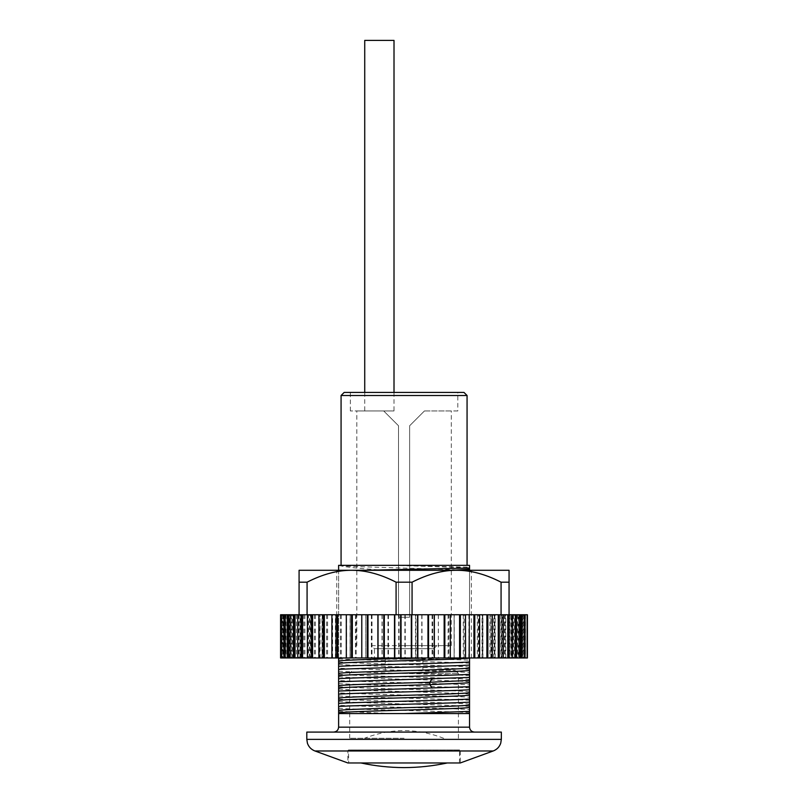<?xml version="1.0" encoding="UTF-8"?>
<svg xmlns="http://www.w3.org/2000/svg" width="808" height="808" viewBox="0 0 808 808"><rect width="100%" height="100%" fill="white"/><g stroke="black" fill="none" stroke-linecap="round" stroke-linejoin="round"><path stroke-width="0.61" stroke-dasharray="4.04 3.03" d="M280.578 657.975L527.422 657.975M505.808 657.975L505.808 614.747L510.919 614.747L510.919 657.975M282.628 657.975L287.355 657.975L282.628 657.975L282.628 614.747L283.648 614.747L283.648 657.975M284.982 657.975L289.436 657.975L284.982 657.975L284.982 614.747L283.699 614.747L283.699 657.975M291.981 657.975L293.859 657.975L290.133 657.975L291.981 657.975L291.981 614.747L293.859 614.747L291.981 614.747M299.202 657.975L297.758 657.975L299.202 657.975L299.202 614.747L300.526 614.747L299.081 614.747L299.081 570.286L351.581 570.286C337.532 570.226 322.695 574.195 307.08 582.184L299.081 582.184M308.454 657.975L307.394 657.975L308.454 657.975L308.454 614.747L309.333 614.747L307.394 614.747L308.454 614.747M319.574 657.975L318.857 657.975L319.574 657.975L320.079 614.747L318.857 614.747L319.574 614.747M332.341 657.975L332.573 614.747L331.906 614.747M346.501 657.975L346.501 614.747M361.792 657.975L361.782 614.747L361.792 657.975M450.268 657.975L450.319 614.747L450.268 657.975M465.297 657.975L465.297 614.747M479.477 657.975L478.851 657.975L479.477 657.975L479.477 614.747L479.134 657.975M491.991 657.975L490.931 657.975L491.991 657.975L491.991 614.747L491.506 657.975M502.798 657.975L501.212 657.975L502.798 657.975L502.798 614.747L502.182 614.747L502.182 657.975M511.676 657.975L509.495 657.975L511.676 657.975L511.676 614.747L510.949 614.747L510.949 657.975M518.463 657.975L515.615 657.975L518.463 657.975L518.463 614.747L517.635 614.747L517.635 657.975M523.029 657.975L519.453 657.975L523.029 657.975L523.029 614.747L522.109 614.747L522.109 657.975M525.271 657.975L520.948 657.975L525.271 657.975L525.271 614.747L524.281 614.747L524.281 657.975M454.106 657.975L454.106 614.747L454.207 657.975L454.217 614.747L448.814 614.747L448.814 657.975M404.071 657.975L469.539 657.975L404.071 657.975L469.539 660.146L469.539 657.975L471.387 657.975L469.539 657.975L469.539 570.286L338.613 570.286L471.387 570.286L469.539 570.286L469.539 565.347L338.613 565.347L338.613 570.286L336.754 570.286L338.613 570.286L338.613 657.975L336.754 657.975L338.613 657.975L338.613 570.286M321.978 657.975L321.978 614.747L335.936 614.747L335.492 657.975M350.268 657.975L350.268 614.747L335.492 614.747M350.086 657.975L350.086 614.747L415.958 614.747L415.958 657.975M396.082 614.747L307.08 614.747L396.082 614.747L396.082 582.184C380.386 574.175 365.559 570.206 351.581 570.286L456.571 570.286C442.521 570.226 427.685 574.195 412.07 582.184L396.082 582.184M291.839 657.975L291.839 614.747L302.535 614.747L300.657 614.747L300.657 657.975M311.837 657.975L311.837 614.747L300.657 614.747M311.837 614.747L310.524 614.747L310.524 657.975M323.049 657.975L323.049 614.747L310.524 614.747M323.049 614.747L322.21 614.747L322.21 657.975M350.268 614.747L350.106 657.975M365.751 614.747L365.782 657.975L365.751 614.747M448.814 614.747L415.958 614.747M502.798 614.747L502.182 614.747M454.106 614.747L464.095 614.747L464.095 657.975M468.751 657.975L469.185 614.747L464.095 614.747M468.751 614.747L478.205 614.747L478.205 657.975M482.022 657.975L482.022 614.747L482.952 614.747L478.205 614.747M482.022 614.747L490.87 614.747L490.87 657.975M493.678 657.975L493.678 614.747L495.233 614.747L490.87 614.747M493.678 614.747L501.849 614.747L501.849 657.975M505.808 614.747L501.849 614.747M511.232 657.975L511.232 614.747L514.464 614.747L510.919 614.747M511.232 614.747L517.918 614.747L517.918 657.975M516.787 657.975L516.787 614.747L521.029 614.747L517.918 614.747M516.787 614.747L522.695 614.747L522.695 657.975M520.049 657.975L520.049 614.747L525.372 614.747L522.695 614.747M520.049 614.747L525.16 614.747L525.16 657.975M520.948 657.975L520.948 614.747L525.271 614.747M527.422 614.747L525.16 614.747M520.948 614.747L524.281 614.747M523.029 614.747L522.109 614.747M518.463 614.747L517.635 614.747M511.676 614.747L510.949 614.747M332.038 657.975L332.341 614.747M307.08 614.747L307.08 582.184M289.436 657.975L289.436 614.747L284.658 614.747L284.658 657.975M289.436 614.747L284.982 614.747M287.355 657.975L287.355 614.747L282.628 614.747M287.355 614.747L283.648 614.747M287.648 657.975L287.648 614.747L280.578 614.747M287.648 614.747L284.658 614.747M290.325 657.975L290.325 614.747L283.699 614.747M290.325 614.747L287.113 614.747L287.113 657.975M295.314 657.975L295.314 614.747L287.113 614.747M295.314 614.747L292.799 614.747L292.799 657.975M291.839 614.747L292.799 614.747M412.07 614.747L412.07 582.184M501.071 614.747L501.071 582.184C485.376 574.175 470.549 570.206 456.571 570.286L509.06 570.286L509.06 582.184L501.071 582.184M509.06 614.747L509.06 582.184M333.674 732.088L474.478 732.088L333.674 732.088C336.673 731.785 338.32 730.139 338.613 727.15L338.613 657.975M338.613 658.904C362.125 660.348 446.016 661.792 469.539 663.237L469.539 660.146M469.539 663.237L469.539 672.498C446.016 671.054 362.125 669.61 338.613 668.165M338.613 671.256C362.125 672.7 446.016 674.145 469.539 675.589L469.539 672.498M469.539 675.589L469.539 684.851C446.016 683.406 362.125 681.962 338.613 680.518M338.613 683.608C362.125 685.053 446.016 686.497 469.539 687.941L469.539 684.851M469.539 687.941L469.539 697.203C446.016 695.759 362.125 694.314 338.613 692.87M338.613 695.951C362.125 697.405 446.016 698.849 469.539 700.294L469.539 697.203M469.539 700.294L469.539 709.555C446.016 708.111 362.125 706.667 338.613 705.222M338.613 708.303C362.125 709.747 446.016 711.192 469.539 712.636L469.539 709.555M469.539 712.636L469.539 713.565L338.613 713.565M338.613 727.15L469.539 727.15L469.539 713.565M469.539 657.975L469.539 570.286M338.613 661.883C351.026 663.631 457.126 665.368 469.539 667.115M338.613 664.287C351.026 666.024 457.126 667.772 469.539 669.509M338.613 674.236C351.026 675.983 457.126 677.72 469.539 679.467M338.613 676.639C351.026 678.377 457.126 680.124 469.539 681.861M338.613 686.588C351.026 688.335 457.126 690.072 469.539 691.82M338.613 688.992C351.026 690.729 457.126 692.476 469.539 694.213M338.613 698.94C351.026 700.688 457.126 702.425 469.539 704.172M338.613 701.344C351.026 703.081 457.126 704.818 469.539 706.566M338.613 711.293L392.274 713.565M469.539 727.15C469.822 730.139 471.468 731.785 474.478 732.088M501.344 732.088L306.808 732.088M459.439 762.964L459.641 749.986L460.277 750.612L460.277 762.964L347.874 762.964L347.874 750.612L404.071 750.612L347.874 750.612L348.5 749.986L459.641 749.986L348.5 749.986L348.49 750.612L460.277 750.612L348.49 750.612L348.702 762.964M404.071 565.347L341.077 565.347L404.071 565.347M385.143 570.286C360.853 568.721 345.642 567.155 339.511 565.57L400.051 565.57L469.539 567.196M339.511 565.57C353.409 567.145 441.825 568.711 464.711 570.286M400.051 565.57C431.573 566.479 462.56 567.388 469.539 568.297M344.168 392.425L457.803 392.425L350.349 392.425L457.803 392.425L457.803 410.949L424.452 410.949L409.636 425.766L409.636 617.221L398.516 617.221L409.636 617.221L398.516 617.221L398.516 425.766L383.689 410.949L350.349 410.949L383.689 410.949L398.516 425.766L398.516 617.221L398.516 425.766L398.516 617.221L409.636 617.221L409.636 425.766L424.452 410.949L457.803 410.949M409.636 425.766L409.636 617.221L409.636 425.766L424.452 410.949L409.636 425.766M383.689 410.949L398.516 425.766L383.689 410.949L356.833 410.949L383.689 410.949M404.071 645.632L451.319 645.632L404.071 645.632M424.452 410.949L451.319 410.949L424.452 410.949M371.347 645.632L436.805 645.632L371.347 645.632L374.427 648.713L433.714 648.713L374.427 648.713L374.427 659.217L433.714 659.217L374.427 659.217M436.805 645.632L433.714 648.713L433.714 659.217M404.071 659.217L422.907 659.217L404.071 659.217M404.071 670.327L455.328 670.327L404.071 670.327M404.071 738.27L349.723 738.27L404.071 738.27M379.366 410.949L394.011 410.949L379.366 410.949M364.731 40.4L394.011 40.4M504.566 614.747L504.566 657.975M505.202 614.747L505.202 657.975M327.563 614.747L327.563 657.975M326.634 614.747L326.634 657.975M335.764 614.747L335.764 657.975M340.41 614.747L340.41 657.975M404.879 614.747L404.879 657.975M405.242 614.747L405.242 657.975M399.031 614.747L399.031 657.975M398.697 614.747L398.697 657.975M388.466 614.747L388.466 657.975M387.971 614.747L387.971 657.975M382.184 614.747L382.184 657.975M382.012 614.747L382.012 657.975M372.003 614.747L372.003 657.975M371.377 614.747L371.377 657.975M356.156 614.747L356.156 657.975M355.419 614.747L355.419 657.975M350.228 614.747L350.228 657.975M341.249 614.747L341.249 657.975M415.494 614.747L415.494 657.975M421.776 614.747L421.776 657.975M509.848 614.747L509.848 657.975M513.575 614.747L513.575 657.975M523.715 614.747L523.715 657.975M524.463 614.747L524.463 657.975M525.473 614.747L525.473 657.975M524.119 614.747L524.119 657.975M522.867 614.747L522.867 657.975M523.806 614.747L523.806 657.975M521.625 614.747L521.625 657.975M518.968 614.747L518.968 657.975M519.817 614.747L519.817 657.975M516.837 614.747L516.837 657.975M512.817 614.747L512.817 657.975M298.495 614.747L298.495 657.975M307.878 614.747L307.878 657.975M319.13 614.747L319.13 657.975M346.349 614.747L346.349 657.975M291.173 614.747L291.173 657.975M286.042 614.747L286.042 657.975M286.941 614.747L286.941 657.975M283.214 614.747L283.214 657.975M284.184 614.747L284.184 657.975M282.739 614.747L282.739 657.975M283.76 614.747L283.76 657.975M284.618 614.747L284.618 657.975M285.679 614.747L285.679 657.975M287.991 614.747L287.991 657.975M288.83 614.747L288.83 657.975M289.9 614.747L289.9 657.975M293.587 614.747L293.587 657.975M295.274 614.747L295.274 657.975M296.354 614.747L296.354 657.975M301.334 614.747L301.334 657.975M303.848 614.747L303.848 657.975M304.889 614.747L304.889 657.975M311.07 614.747L311.07 657.975M314.363 614.747L314.363 657.975M315.362 614.747L315.362 657.975M322.624 614.747L322.624 657.975M306.808 739.37L501.344 739.37M314.928 750.975L493.213 750.975M341.077 395.506L467.064 395.506M404.071 673.418L458.419 673.418L404.071 673.418M421.988 614.747L421.988 657.975M432.068 614.747L432.068 657.975M432.664 614.747L432.664 657.975M438.32 614.747L438.32 657.975M438.391 614.747L438.391 657.975M448.097 614.747L448.097 657.975M454.126 614.747L454.126 657.975M463.277 614.747L463.277 657.975M469.115 614.747L469.115 657.975M468.882 614.747L468.882 657.975M477.296 614.747L477.296 657.975M482.75 614.747L482.75 657.975M482.376 614.747L482.376 657.975M489.89 614.747L489.89 657.975M494.86 614.747L494.86 657.975M494.344 614.747L494.344 657.975M500.809 614.747L500.809 657.975M335.936 657.975L335.936 614.747M335.391 657.975L335.391 614.747M503.475 657.975L503.475 614.747M514.464 657.975L514.464 614.747M509.495 657.975L509.495 614.747M515.615 657.975L515.615 614.747M519.453 657.975L519.453 614.747M525.372 657.975L525.372 614.747M521.029 657.975L521.029 614.747M501.212 657.975L501.212 614.747M478.851 657.975L478.851 614.747M490.931 657.975L490.931 614.747M300.526 657.975L300.526 614.747M309.333 657.975L309.333 614.747M320.079 657.975L320.079 614.747M332.573 657.975L332.573 614.747M346.571 657.975L346.571 614.747M293.859 657.975L293.859 614.747M282.043 657.975L282.043 614.747M285.82 657.975L285.82 614.747M302.535 657.975L302.535 614.747M299.99 657.975L299.99 614.747M310.1 657.975L310.1 614.747M471.387 657.975L471.387 570.286M350.349 410.949L350.349 392.425M356.833 645.632L356.833 410.949M451.319 645.632L451.319 410.949M422.907 670.327L422.907 659.217M385.234 670.327L385.234 659.217M458.419 738.27L458.419 673.418L455.328 670.327M349.723 738.27L349.723 673.418L352.813 670.327M443.612 738.27C430.725 733.3 417.544 730.735 404.071 730.543C390.597 730.735 377.417 733.3 364.529 738.27M336.754 657.975L336.754 570.286M469.185 657.975L469.185 614.747M482.952 657.975L482.952 614.747M495.233 657.975L495.233 614.747M364.731 392.425L364.731 410.949M394.011 392.425L394.011 410.949"/><path stroke-width="1.21" d="M281.457 657.975L280.578 657.975L280.578 614.747L283.931 614.747L283.931 657.975L281.457 657.975L281.457 614.747M465.499 657.975L283.931 657.975M346.309 657.975L346.309 614.747L351.561 614.747L351.561 657.975M351.561 614.747L361.782 614.747L361.782 657.975L361.782 614.747L367.317 614.747L367.317 657.975M367.317 614.747L527.422 614.747L527.422 657.975L465.549 657.975L465.499 614.747M450.319 614.747L450.319 657.975L450.319 614.747M346.309 614.747L336.835 614.747L336.835 657.975M332.038 614.747L336.835 614.747M331.906 657.975L331.906 614.747L323.412 614.747L323.412 657.975M318.857 657.975L318.857 614.747L323.412 614.747M318.857 614.747L311.565 614.747L311.565 657.975M307.394 657.975L307.394 614.747L311.565 614.747M307.394 614.747L301.515 614.747L301.515 657.975M297.758 657.975L297.758 614.747L301.515 614.747M307.08 614.747L307.08 582.184C322.766 574.175 337.603 570.206 351.581 570.286C365.63 570.226 380.467 574.195 396.082 582.184L396.082 614.747M299.081 614.747L299.081 582.184L307.08 582.184M412.07 614.747L412.07 582.184C427.755 574.175 442.592 570.206 456.571 570.286L299.081 570.286L299.081 582.184M297.758 614.747L293.466 614.747L293.466 657.975M290.133 657.975L290.133 614.747L293.466 614.747M290.133 614.747L287.557 614.747L287.557 657.975M284.658 657.975L284.658 614.747L287.557 614.747M284.658 614.747L283.931 614.747M509.06 614.747L509.06 570.286L456.571 570.286C470.62 570.226 485.446 574.195 501.071 582.184L509.06 582.184M501.071 614.747L501.071 582.184M412.07 582.184L396.082 582.184M469.539 570.286L469.539 568.054L364.56 570.286M469.539 569.256L452.631 570.286M338.613 570.286L338.613 565.347L469.539 565.347L469.539 568.054M338.613 657.975L338.613 666.327C362.125 664.873 446.016 663.429 469.539 661.984L469.539 657.975M474.478 732.088C471.468 731.785 469.822 730.139 469.539 727.15L469.539 665.075C446.016 666.519 362.125 667.964 338.613 669.408L338.613 666.327M338.613 669.408L338.613 678.67C362.125 677.225 446.016 675.781 469.539 674.337M469.539 677.427L338.613 681.76L338.613 678.67M338.613 681.76L338.613 691.022L469.539 686.689M469.539 689.78C446.016 691.224 362.125 692.668 338.613 694.112L338.613 691.022M338.613 694.112L338.613 703.374C362.125 701.93 446.016 700.486 469.539 699.041M469.539 702.132C446.016 703.576 362.125 705.02 338.613 706.465L338.613 703.374M338.613 706.465L338.613 713.565L469.539 713.565M469.539 727.15L338.613 727.15L338.613 713.565M415.868 657.975C382.123 658.964 346.066 659.954 338.613 660.934M469.539 658.106C457.126 659.853 351.026 661.59 338.613 663.338M469.539 665.075L469.539 661.984M338.613 727.15C338.32 730.139 336.673 731.785 333.674 732.088M306.808 739.37L306.808 732.088L501.344 732.088L501.344 739.37L306.808 739.37L307.424 743.229C308.737 746.966 311.242 749.541 314.928 750.975L493.213 750.975C496.9 749.541 499.405 746.966 500.728 743.229L501.344 739.37M314.928 750.975L347.874 762.964L460.277 762.964L493.213 750.975M469.539 707.515C457.126 709.252 351.026 711 338.613 712.737M404.071 713.565L469.539 711.394M469.539 705.121C457.126 706.859 351.026 708.606 338.613 710.343M469.539 695.163C457.126 696.91 351.026 698.647 338.613 700.385M469.539 692.769C457.126 694.506 351.026 696.254 338.613 697.991M469.539 682.81L429.876 684.649C393.567 685.78 346.915 686.911 338.613 688.042M469.539 680.417L429.876 682.255C393.567 683.386 346.915 684.517 338.613 685.639M469.539 670.458C457.126 672.205 351.026 673.943 338.613 675.69M469.539 668.065C457.126 669.802 351.026 671.549 338.613 673.286M404.071 392.425L344.168 392.425L341.077 395.506L467.064 395.506L463.974 392.425L404.071 392.425M457.803 392.425L463.974 392.425M394.011 392.425L394.011 40.4L364.731 40.4L364.731 392.425M508.838 614.747L508.838 657.975M507.778 614.747L507.778 657.975M515.292 614.747L515.292 657.975M516.373 614.747L516.373 657.975M520.635 614.747L520.635 657.975M521.715 614.747L521.715 657.975M524.766 614.747L524.766 657.975M499.273 614.747L499.273 657.975M411.312 614.747L411.312 657.975M401.041 614.747L401.041 657.975M411.737 614.747L411.737 657.975M417.574 614.747L417.574 657.975M417.827 614.747L417.827 657.975M427.967 614.747L427.967 657.975M428.533 614.747L428.533 657.975M434.239 614.747L434.239 657.975M434.34 614.747L434.34 657.975M444.158 614.747L444.158 657.975M444.844 614.747L444.844 657.975M459.58 614.747L459.58 657.975M460.368 614.747L460.368 657.975M473.912 614.747L473.912 657.975M474.801 614.747L474.801 657.975M486.891 614.747L486.891 657.975M487.85 614.747L487.85 657.975M498.253 614.747L498.253 657.975M400.647 614.747L400.647 657.975M394.799 614.747L394.799 657.975M294.536 614.747L294.536 657.975M302.566 614.747L302.566 657.975M312.575 614.747L312.575 657.975M324.361 614.747L324.361 657.975M337.704 614.747L337.704 657.975M352.339 614.747L352.339 657.975M367.973 614.747L367.973 657.975M377.892 614.747L377.892 657.975M378.033 614.747L378.033 657.975M383.78 614.747L383.78 657.975M384.315 614.747L384.315 657.975M394.506 614.747L394.506 657.975M288.638 614.747L288.638 657.975M432.149 678.821L429.876 682.255L429.876 684.649L432.149 688.083M512.494 657.975L512.494 614.747M519.595 657.975L519.595 614.747M524.503 657.975L524.503 614.747M527.129 657.975L527.129 614.747M503.344 657.975L503.344 614.747M479.639 657.975L479.639 614.747M492.314 657.975L492.314 614.747M447.258 762.964C433.007 766.014 418.615 767.56 404.071 767.6C389.527 767.56 375.134 766.014 360.893 762.964M341.077 565.347L341.077 395.506M467.064 565.347L467.064 395.506"/></g></svg>
